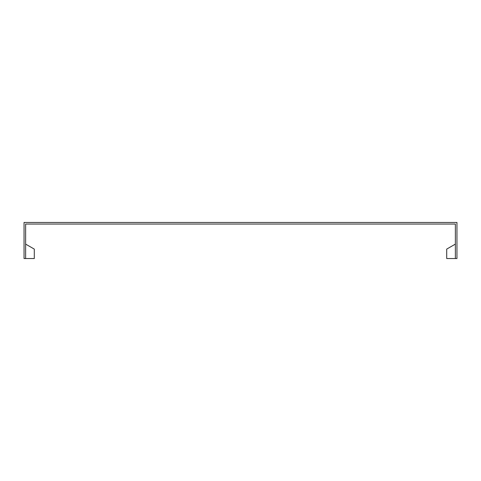 <?xml version="1.0" encoding="UTF-8"?>
<svg xmlns="http://www.w3.org/2000/svg" width="481" height="481" viewBox="0 0 481 481"><rect width="100%" height="100%" fill="white"/><g stroke="black" fill="none" stroke-linecap="round" stroke-linejoin="round"><path stroke-width="0.72" d="M455.363 244.107L446.705 249.104L446.705 258.537L455.363 258.537L455.363 224.05L25.637 224.05L25.637 258.537L34.295 258.537L34.295 249.104L25.637 244.107M455.363 258.537L456.95 258.537L456.95 222.462L24.05 222.462L24.05 258.537L25.637 258.537"/></g></svg>
